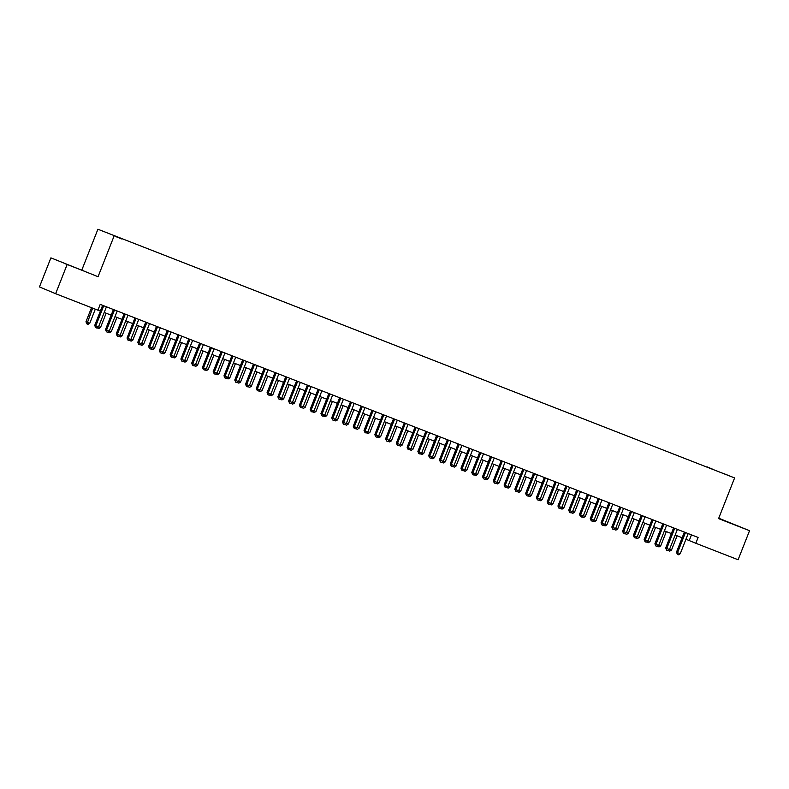 <?xml version="1.0" encoding="UTF-8"?>
<svg xmlns="http://www.w3.org/2000/svg" width="789" height="789" viewBox="0 0 789 789"><rect width="100%" height="100%" fill="white"/><g stroke="black" fill="none" stroke-linecap="round" stroke-linejoin="round"><path stroke-width="1.18" d="M121.614 238.919L116.496 236.868L121.614 238.919M50.9 257.865L98.053 276.712L50.9 257.865L39.45 286.93L55.634 293.705L97.915 310.185L100.213 304.376L698.107 537.457L695.819 543.266L738.1 559.756L749.55 530.691L718.74 518.215M81.869 269.937L97.905 229.244L734.608 477.917L97.905 229.244M723.326 473.41L728.286 475.402L723.296 473.479M707.023 467.118L713.621 469.692M707.033 466.841L713.68 469.623M67.085 264.64L55.634 293.705M98.053 276.712L114.089 236.019M734.608 477.917L718.582 518.61L749.55 530.691M685.947 539.232L695.819 543.266M97.984 310.028L100.41 310.974M104.207 312.454L111.18 315.166M114.977 316.655L121.96 319.367M125.757 320.847L132.73 323.569M136.527 325.048L143.499 327.77M147.296 329.25L154.279 331.972M158.076 333.451L165.049 336.173M168.846 337.653L175.819 340.365M179.616 341.854L186.589 344.566M190.396 346.046L197.368 348.768M201.165 350.247L208.138 352.969M211.935 354.448L218.908 357.17M222.705 358.65L229.688 361.372M233.485 362.851L240.458 365.563M244.255 367.043L251.227 369.765M255.025 371.244L262.007 373.966M265.804 375.446L272.777 378.168M276.574 379.647L283.547 382.369M287.344 383.849L294.327 386.561M298.124 388.05L305.096 390.762M308.893 392.241L315.866 394.964M319.663 396.443L326.646 399.165M330.443 400.644L337.416 403.366M341.213 404.846L348.186 407.568M351.983 409.047L358.956 411.759M362.753 413.249L369.735 415.961M373.532 417.44L380.505 420.162M384.302 421.642L391.275 424.364M395.072 425.843L402.055 428.565M405.852 430.044L412.825 432.767M416.622 434.246L423.594 436.958M427.391 438.437L434.374 441.159M438.171 442.639L445.144 445.361M448.941 446.84L455.914 449.562M459.711 451.042L466.693 453.764M470.491 455.243L477.463 457.965M481.26 459.445L488.233 462.157M492.03 463.636L499.003 466.358M502.81 467.838L509.783 470.56M513.58 472.039L520.553 474.761M524.35 476.24L531.322 478.962M535.12 480.442L542.102 483.154M545.899 484.643L552.872 487.355M556.669 488.835L563.642 491.557M567.439 493.036L574.422 495.758M578.219 497.238L585.191 499.96M588.989 501.439L595.961 504.161M599.758 505.641L606.741 508.353M610.538 509.842L617.511 512.554M621.308 514.034L628.281 516.756M632.078 518.235L639.06 520.957M642.857 522.436L649.83 525.158M653.627 526.638L660.6 529.36M664.397 530.839L671.37 533.551M675.177 535.031L682.15 537.753M691.48 534.873L689.251 540.524M718.641 518.452L740.289 526.914L718.69 518.324M65.043 263.674L85.833 271.781L65.043 263.674M684.369 532.102L676.449 552.231L677.544 552.685L685.473 532.536M680.236 553.74L678.501 554.795L677.426 554.371L677.544 552.685L680.236 553.74L688.176 533.581M677.426 554.371L676.449 552.231M669.545 549.322L671.488 550.071L677.11 535.79M671.488 550.071L669.753 551.136L668.175 550.318M668.678 550.712L668.727 549.982M673.599 527.9L665.669 548.03L666.764 548.483L674.703 528.334M669.457 549.538L667.731 550.594L666.656 550.18L666.764 548.483L669.457 549.538L677.396 529.38M666.656 550.18L665.669 548.03M662.829 523.709L654.9 543.828L655.994 544.292L663.934 524.133M658.687 545.337L656.951 546.392L655.876 545.978L655.994 544.292L658.687 545.337L666.626 525.188M655.876 545.978L654.9 543.828M652.059 519.507L644.13 539.627L645.224 540.09L653.164 519.931M647.917 541.136L646.181 542.201L645.106 541.777L645.224 540.09L647.917 541.136L655.856 520.987M645.106 541.777L644.13 539.627M641.279 515.306L633.35 535.425L634.445 535.889L642.384 515.74M637.137 536.934L635.411 537.999L634.336 537.575L634.445 535.889L637.137 536.934L645.077 516.785M634.336 537.575L633.35 535.425M658.776 545.12L660.709 545.88L666.34 531.589M660.709 545.88L658.983 546.935L657.405 546.116M657.898 546.511L657.947 545.791M647.996 540.919L649.939 541.678L655.56 527.387M649.939 541.678L648.203 542.733L646.635 541.925M647.128 542.319L647.177 541.589M637.226 536.717L639.169 537.477L644.791 523.196M639.169 537.477L637.433 538.532L635.865 537.723M636.358 538.118L636.407 537.388M626.456 532.526L628.389 533.275L634.021 518.994M628.389 533.275L626.663 534.34L625.085 533.522M625.588 533.916L625.638 533.186M630.51 511.104L622.58 531.234L623.675 531.687L631.614 511.538M626.367 532.733L624.641 533.798L623.557 533.374L623.675 531.687L626.367 532.733L634.307 512.584M623.557 533.374L622.58 531.234M615.676 528.324L617.619 529.074L623.251 514.793M617.619 529.074L615.884 530.139L614.315 529.32M614.809 529.715L614.858 528.985M619.74 506.903L611.81 527.032L612.905 527.486L620.844 507.337M615.598 528.541L613.862 529.597L612.787 529.172L612.905 527.486L615.598 528.541L623.537 508.382M612.787 529.172L611.81 527.032M604.907 524.123L606.849 524.882L612.471 510.591M606.849 524.882L605.114 525.938L603.546 525.119M604.039 525.513L604.088 524.784M608.96 502.701L601.04 522.831L602.125 523.285L610.065 503.135M604.818 524.34L603.092 525.395L602.017 524.981L602.125 523.285L604.818 524.34L612.757 504.191M602.017 524.981L601.04 522.831M594.137 519.921L596.07 520.681L601.701 506.39M596.07 520.681L594.344 521.736L592.766 520.918M593.269 521.322L593.318 520.592M598.19 498.51L590.261 518.629L591.356 519.093L599.295 498.934M594.048 520.138L592.322 521.194L591.237 520.779L591.356 519.093L594.048 520.138L601.987 499.989M591.237 520.779L590.261 518.629M583.357 515.72L585.3 516.479L590.931 502.189M585.3 516.479L583.564 517.535L581.996 516.726M582.489 517.12L582.538 516.391M587.42 494.308L579.491 514.428L580.586 514.892L588.525 494.733M583.278 515.937L581.542 517.002L580.467 516.578L580.586 514.892L583.278 515.937L591.217 495.788M580.467 516.578L579.491 514.428M576.641 490.107L568.721 510.236L569.806 510.69L577.745 490.541M572.508 511.736L570.772 512.801L569.697 512.377L569.806 510.69L572.508 511.736L580.438 491.586M569.697 512.377L568.721 510.236M565.871 485.906L557.941 506.035L559.036 506.489L566.975 486.34M561.729 507.544L560.003 508.599L558.918 508.175L559.036 506.489L561.729 507.544L569.668 487.385M558.918 508.175L557.941 506.035M555.101 481.704L547.171 501.834L548.266 502.287L556.206 482.138M550.959 503.343L549.223 504.398L548.148 503.984L548.266 502.287L550.959 503.343L558.898 483.184M548.148 503.984L547.171 501.834M544.321 477.503L536.402 497.632L537.496 498.086L545.426 477.937M540.189 499.141L538.453 500.196L537.378 499.782L537.496 498.086L540.189 499.141L548.118 478.992M537.378 499.782L536.402 497.632M533.551 473.311L525.622 493.431L526.717 493.894L534.656 473.735M529.409 494.94L527.683 495.995L526.608 495.581L526.717 493.894L529.409 494.94L537.348 474.791M526.608 495.581L525.622 493.431M522.782 469.11L514.852 489.229L515.947 489.693L523.886 469.534M518.639 490.738L516.903 491.803L515.828 491.379L515.947 489.693L518.639 490.738L526.579 470.589M515.828 491.379L514.852 489.229M512.012 464.908L504.082 485.038L505.177 485.491L513.106 465.342M507.869 486.537L506.134 487.602L505.059 487.178L505.177 485.491L507.869 486.537L515.809 466.388M505.059 487.178L504.082 485.038M501.232 460.707L493.303 480.836L494.397 481.29L502.337 461.141M497.09 482.345L495.364 483.401L494.289 482.976L494.397 481.29L497.09 482.345L505.029 462.186M494.289 482.976L493.303 480.836M490.462 456.506L482.533 476.635L483.627 477.089L491.567 456.939M486.32 478.144L484.584 479.199L483.509 478.785L483.627 477.089L486.32 478.144L494.259 457.985M483.509 478.785L482.533 476.635M479.692 452.314L471.763 472.433L472.858 472.887L480.797 452.738M475.55 473.942L473.814 474.998L472.739 474.583L472.858 472.887L475.55 473.942L483.489 453.793M472.739 474.583L471.763 472.433M468.913 448.113L460.983 468.232L462.078 468.696L470.017 448.537M464.77 469.741L463.044 470.806L461.969 470.382L462.078 468.696L464.77 469.741L472.71 449.592M461.969 470.382L460.983 468.232M572.587 511.519L574.53 512.278L580.152 497.997M574.53 512.278L572.794 513.333L571.226 512.525M571.719 512.919L571.769 512.189M561.817 507.327L563.75 508.077L569.382 493.796M563.75 508.077L562.024 509.142L560.446 508.323M560.949 508.718L560.999 507.988M551.047 503.126L552.981 503.875L558.612 489.594M552.981 503.875L551.255 504.94L549.677 504.122M550.17 504.516L550.219 503.786M540.268 498.924L542.211 499.684L547.832 485.393M542.211 499.684L540.475 500.739L538.907 499.92M539.4 500.315L539.449 499.585M529.498 494.723L531.431 495.482L537.062 481.191M531.431 495.482L529.705 496.537L528.127 495.729M528.63 496.123L528.679 495.393M518.728 490.521L520.661 491.281L526.293 477M520.661 491.281L518.935 492.336L517.357 491.527M517.85 491.922L517.9 491.192M507.948 486.32L509.891 487.079L515.513 472.798M509.891 487.079L508.155 488.135L506.587 487.326M507.08 487.72L507.13 486.991M497.178 482.128L499.121 482.878L504.743 468.597M499.121 482.878L497.386 483.943L495.808 483.124M496.311 483.519L496.36 482.789M486.409 477.927L488.342 478.676L493.973 464.396M488.342 478.676L486.616 479.742L485.038 478.923M485.531 479.317L485.59 478.588M475.629 473.725L477.572 474.485L483.193 460.194M477.572 474.485L475.836 475.54L474.268 474.722M474.761 475.116L474.81 474.396M464.859 469.524L466.802 470.283L472.424 455.993M466.802 470.283L465.066 471.339L463.498 470.53M463.991 470.925L464.04 470.195M454.089 465.323L456.022 466.082L461.654 451.801M456.022 466.082L454.296 467.137L452.718 466.329M453.221 466.723L453.271 465.993M458.143 443.911L450.213 464.031L451.308 464.494L459.247 444.345M454 465.54L452.275 466.605L451.19 466.181L451.308 464.494L454 465.54L461.94 445.391M451.19 466.181L450.213 464.031M447.373 439.71L439.443 459.839L440.538 460.293L448.477 440.144M443.231 461.338L441.495 462.403L440.42 461.979L440.538 460.293L443.231 461.338L451.17 441.189M440.42 461.979L439.443 459.839M436.593 435.508L428.674 455.638L429.758 456.091L437.698 435.942M432.451 457.147L430.725 458.202L429.65 457.778L429.758 456.091L432.451 457.147L440.39 436.988M429.65 457.778L428.674 455.638M425.823 431.307L417.894 451.436L418.989 451.89L426.928 431.741M421.681 452.945L419.955 454L418.87 453.586L418.989 451.89L421.681 452.945L429.62 432.796M418.87 453.586L417.894 451.436M443.31 461.131L445.252 461.881L450.884 447.6M445.252 461.881L443.517 462.946L441.948 462.127M442.442 462.522L442.491 461.792M432.54 456.93L434.483 457.679L440.104 443.398M434.483 457.679L432.747 458.744L431.179 457.926M431.672 458.32L431.721 457.59M421.77 452.728L423.703 453.478L429.334 439.197M423.703 453.478L421.977 454.543L420.399 453.724M420.902 454.119L420.951 453.389M411 448.527L412.933 449.286L418.564 434.995M412.933 449.286L411.207 450.341L409.629 449.523M410.122 449.917L410.172 449.197M415.053 427.115L407.124 447.235L408.219 447.698L416.158 427.539M410.911 448.744L409.175 449.799L408.1 449.385L408.219 447.698L410.911 448.744L418.851 428.595M408.1 449.385L407.124 447.235M400.22 444.325L402.163 445.085L407.785 430.794M402.163 445.085L400.427 446.14L398.859 445.331M399.352 445.726L399.402 444.996M404.274 422.914L396.354 443.033L397.439 443.497L405.378 423.338M400.141 444.542L398.406 445.607L397.331 445.183L397.439 443.497L400.141 444.542L408.071 424.393M397.331 445.183L396.354 443.033M389.45 440.124L391.383 440.883L397.015 426.602M391.383 440.883L389.658 441.939L388.08 441.13M388.582 441.524L388.632 440.795M393.504 418.712L385.574 438.832L386.669 439.295L394.608 419.146M389.362 440.341L387.636 441.406L386.551 440.982L386.669 439.295L389.362 440.341L397.301 420.192M386.551 440.982L385.574 438.832M378.681 435.932L380.614 436.682L386.245 422.401M380.614 436.682L378.888 437.747L377.31 436.928M377.803 437.323L377.852 436.593M382.734 414.511L374.805 434.64L375.899 435.094L383.839 414.945M378.592 436.149L376.856 437.205L375.781 436.781L375.899 435.094L378.592 436.149L386.531 415.99M375.781 436.781L374.805 434.64M367.901 431.731L369.844 432.48L375.465 418.2M369.844 432.48L368.108 433.546L366.54 432.727M367.033 433.122L367.082 432.392M371.954 410.31L364.035 430.439L365.129 430.893L373.059 410.744M367.822 431.948L366.086 433.003L365.011 432.579L365.129 430.893L367.822 431.948L375.761 411.789M365.011 432.579L364.035 430.439M357.131 427.53L359.074 428.289L364.696 413.998M359.074 428.289L357.338 429.344L355.76 428.526M356.263 428.92L356.312 428.19M361.184 406.108L353.255 426.238L354.35 426.691L362.289 406.542M357.042 427.746L355.316 428.802L354.241 428.388L354.35 426.691L357.042 427.746L364.982 407.597M354.241 428.388L353.255 426.238M346.361 423.328L348.294 424.087L353.926 409.797M348.294 424.087L346.568 425.143L344.99 424.324M345.483 424.729L345.533 423.999M350.415 401.917L342.485 422.036L343.58 422.5L351.519 402.341M346.272 423.545L344.537 424.6L343.462 424.186L343.58 422.5L346.272 423.545L354.212 403.396M343.462 424.186L342.485 422.036M335.581 419.127L337.524 419.886L343.146 405.605M337.524 419.886L335.789 420.941L334.22 420.133M334.714 420.527L334.763 419.797M339.645 397.715L331.715 417.835L332.81 418.298L340.74 398.139M335.503 419.344L333.767 420.409L332.692 419.985L332.81 418.298L335.503 419.344L343.442 399.195M332.692 419.985L331.715 417.835M324.812 414.925L326.754 415.685L332.376 401.404M326.754 415.685L325.019 416.74L323.451 415.931M323.944 416.326L323.993 415.596M328.865 393.514L320.936 413.643L322.03 414.097L329.97 393.948M324.723 415.142L322.997 416.207L321.922 415.783L322.03 414.097L324.723 415.142L332.662 394.993M321.922 415.783L320.936 413.643M314.042 410.734L315.975 411.483L321.606 397.202M315.975 411.483L314.249 412.548L312.671 411.73M313.164 412.124L313.223 411.394M318.095 389.312L310.166 409.442L311.261 409.895L319.2 389.746M313.953 410.951L312.227 412.006L311.142 411.582L311.261 409.895L313.953 410.951L321.892 390.792M311.142 411.582L310.166 409.442M303.262 406.532L305.205 407.282L310.827 393.001M305.205 407.282L303.469 408.347L301.901 407.528M302.394 407.923L302.443 407.193M307.325 385.111L299.396 405.24L300.491 405.694L308.43 385.545M303.183 406.749L301.447 407.805L300.372 407.39L300.491 405.694L303.183 406.749L311.122 386.59M300.372 407.39L299.396 405.24M292.492 402.331L294.435 403.09L300.057 388.799M294.435 403.09L292.699 404.146L291.131 403.327M291.624 403.721L291.674 403.001M296.546 380.909L288.616 401.039L289.711 401.493L297.65 381.343M292.403 402.548L290.677 403.603L289.602 403.189L289.711 401.493L292.403 402.548L300.343 382.399M289.602 403.189L288.616 401.039M281.722 398.129L283.655 398.889L289.287 384.598M283.655 398.889L281.929 399.944L280.351 399.135M280.854 399.53L280.904 398.8M285.776 376.718L277.846 396.837L278.941 397.301L286.88 377.142M281.634 398.346L279.908 399.402L278.823 398.987L278.941 397.301L281.634 398.346L289.573 378.197M278.823 398.987L277.846 396.837M270.943 393.928L272.886 394.687L278.517 380.406M272.886 394.687L271.15 395.743L269.582 394.934M270.075 395.328L270.124 394.599M275.006 372.516L267.077 392.636L268.171 393.1L276.111 372.941M270.864 394.145L269.128 395.21L268.053 394.786L268.171 393.1L270.864 394.145L278.803 373.996M268.053 394.786L267.077 392.636M260.173 389.727L262.116 390.486L267.737 376.205M262.116 390.486L260.38 391.551L258.812 390.733M259.305 391.127L259.354 390.397M264.226 368.315L256.307 388.444L257.392 388.898L265.331 368.749M260.094 389.944L258.358 391.009L257.283 390.585L257.392 388.898L260.094 389.944L268.023 369.794M257.283 390.585L256.307 388.444M249.403 385.535L251.336 386.285L256.967 372.004M251.336 386.285L249.61 387.35L248.032 386.531M248.535 386.926L248.584 386.196M253.456 364.114L245.527 384.243L246.622 384.697L254.561 364.548M249.314 385.752L247.588 386.807L246.503 386.383L246.622 384.697L249.314 385.752L257.253 365.593M246.503 386.383L245.527 384.243M238.633 381.334L240.566 382.083L246.198 367.802M240.566 382.083L238.84 383.148L237.262 382.33M237.755 382.724L237.805 381.994M242.687 359.912L234.757 380.042L235.852 380.495L243.791 360.346M238.544 381.551L236.808 382.606L235.733 382.192L235.852 380.495L238.544 381.551L246.484 361.392M235.733 382.192L234.757 380.042M227.853 377.132L229.796 377.892L235.418 363.601M229.796 377.892L228.06 378.947L226.492 378.128M226.985 378.523L227.035 377.803M231.907 355.721L223.987 375.84L225.072 376.294L233.011 356.145M227.774 377.349L226.039 378.404L224.964 377.99L225.072 376.294L227.774 377.349L235.704 357.2M224.964 377.99L223.987 375.84M217.083 372.931L219.017 373.69L224.648 359.399M219.017 373.69L217.291 374.745L215.713 373.937M216.216 374.331L216.265 373.601M221.137 351.519L213.208 371.639L214.302 372.102L222.242 351.943M216.995 373.148L215.269 374.213L214.184 373.789L214.302 372.102L216.995 373.148L224.934 352.999M214.184 373.789L213.208 371.639M206.314 368.729L208.247 369.489L213.878 355.208M208.247 369.489L206.521 370.544L204.943 369.735M205.436 370.13L205.485 369.4M210.367 347.318L202.438 367.437L203.532 367.901L211.472 347.752M206.225 368.946L204.489 370.011L203.414 369.587L203.532 367.901L206.225 368.946L214.164 348.797M203.414 369.587L202.438 367.437M195.534 364.538L197.477 365.287L203.098 351.006M197.477 365.287L195.741 366.352L194.173 365.534M194.666 365.928L194.715 365.199M199.587 343.116L191.668 363.246L192.763 363.699L200.692 343.55M195.455 364.745L193.719 365.81L192.644 365.386L192.763 363.699L195.455 364.745L203.394 344.596M192.644 365.386L191.668 363.246M184.764 360.336L186.707 361.086L192.329 346.805M186.707 361.086L184.971 362.151L183.393 361.332M183.896 361.727L183.945 360.997M188.818 338.915L180.888 359.044L181.983 359.498L189.922 339.349M184.675 360.553L182.949 361.609L181.874 361.184L181.983 359.498L184.675 360.553L192.615 340.394M181.874 361.184L180.888 359.044M173.994 356.135L175.927 356.894L181.559 342.604M175.927 356.894L174.201 357.95L172.623 357.131M173.116 357.525L173.166 356.796M178.048 334.714L170.118 354.843L171.213 355.297L179.152 335.147M173.905 356.352L172.17 357.407L171.095 356.993L171.213 355.297L173.905 356.352L181.845 336.203M171.095 356.993L170.118 354.843M163.215 351.933L165.157 352.693L170.779 338.402M165.157 352.693L163.422 353.748L161.853 352.93M162.347 353.334L162.396 352.604M167.278 330.522L159.348 350.641L160.443 351.105L168.382 330.946M163.136 352.15L161.4 353.206L160.325 352.791L160.443 351.105L163.136 352.15L171.075 332.001M160.325 352.791L159.348 350.641M152.445 347.732L154.388 348.491L160.009 334.201M154.388 348.491L152.652 349.547L151.084 348.738M151.577 349.132L151.626 348.403M156.498 326.321L148.569 346.44L149.663 346.904L157.603 326.745M152.356 347.949L150.63 349.014L149.555 348.59L149.663 346.904L152.356 347.949L160.295 327.8M149.555 348.59L148.569 346.44M141.675 343.531L143.608 344.29L149.239 330.009M143.608 344.29L141.882 345.345L140.304 344.537M140.807 344.931L140.856 344.201M145.728 322.119L137.799 342.248L138.894 342.702L146.833 322.553M141.586 343.748L139.86 344.813L138.775 344.389L138.894 342.702L141.586 343.748L149.525 323.598M138.775 344.389L137.799 342.248M130.895 339.339L132.838 340.089L138.47 325.808M132.838 340.089L131.102 341.154L129.534 340.335M130.027 340.73L130.077 340M134.958 317.918L127.029 338.047L128.124 338.501L136.063 318.352M130.816 339.556L129.08 340.611L128.005 340.187L128.124 338.501L130.816 339.556L138.756 319.397M128.005 340.187L127.029 338.047M120.125 335.138L122.068 335.887L127.69 321.606M122.068 335.887L120.332 336.952L118.764 336.134M119.257 336.528L119.307 335.798M124.179 313.716L116.249 333.846L117.344 334.299L125.283 314.15M120.036 335.355L118.311 336.41L117.236 335.996L117.344 334.299L120.036 335.355L127.976 315.196M117.236 335.996L116.249 333.846M109.355 330.936L111.288 331.696L116.92 317.405M111.288 331.696L109.563 332.751L107.985 331.932M108.487 332.327L108.537 331.597M113.409 309.515L105.479 329.644L106.574 330.098L114.513 309.949M109.267 331.153L107.541 332.208L106.456 331.794L106.574 330.098L109.267 331.153L117.206 311.004M106.456 331.794L105.479 329.644M98.576 326.735L100.519 327.494L106.15 313.203M100.519 327.494L98.783 328.549L97.215 327.731M97.708 328.135L97.757 327.405M102.639 305.323L94.71 325.443L95.804 325.906L103.744 305.747M98.497 326.952L96.761 328.007L95.686 327.593L95.804 325.906L98.497 326.952L106.436 306.803M95.686 327.593L94.71 325.443M91.514 307.69L85.962 321.784L89.749 323.293L95.311 309.17M92.619 308.124L86.938 323.934L85.962 321.784M89.749 323.293L88.013 324.348L86.938 323.934"/></g></svg>
